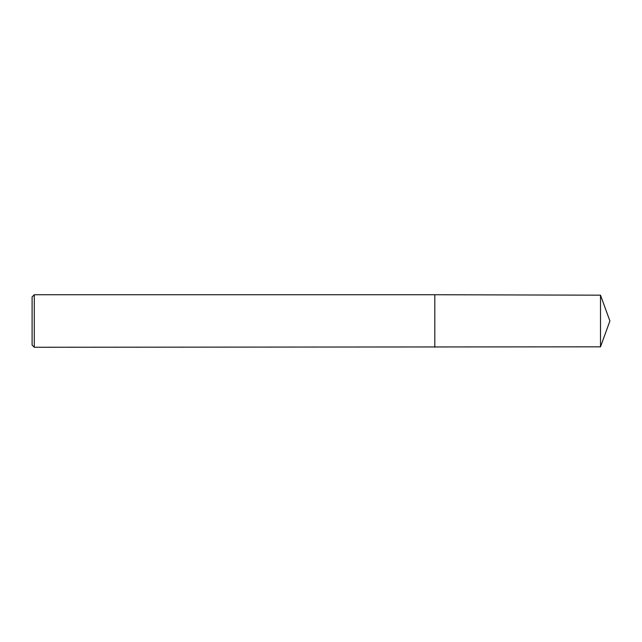 <?xml version="1.0" encoding="UTF-8"?>
<svg xmlns="http://www.w3.org/2000/svg" width="642" height="642" viewBox="0 0 642 642"><rect width="100%" height="100%" fill="white"/><g stroke="black" fill="none" stroke-linecap="round" stroke-linejoin="round"><path stroke-width="0.96" d="M34.291 321L34.291 347.266L32.1 345.075L32.1 296.925L34.291 294.734L34.291 321M434.811 347.266L434.811 294.734L600.503 295.176L600.503 346.824L34.291 347.266M434.811 294.734L34.291 294.734M600.503 346.824L609.9 321L600.503 295.176"/></g></svg>
